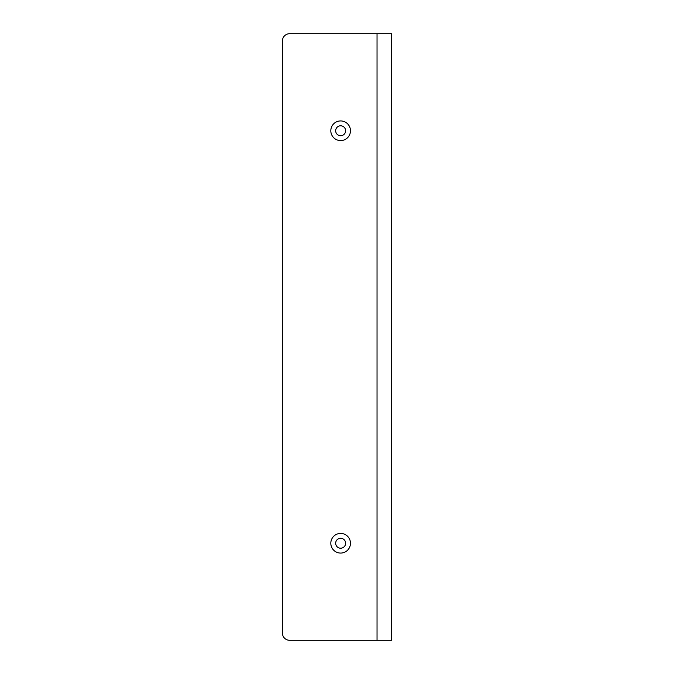<?xml version="1.0" encoding="UTF-8"?>
<svg xmlns="http://www.w3.org/2000/svg" width="674" height="674" viewBox="0 0 674 674"><rect width="100%" height="100%" fill="white"/><g stroke="black" fill="none" stroke-linecap="round" stroke-linejoin="round"><path stroke-width="1.01" d="M340.64 538.273A4.971 4.971 0 0 1 344.945 545.729A4.971 4.971 0 0 1 336.334 545.729A4.971 4.971 0 0 1 340.64 538.273M340.64 533.42A9.824 9.824 0 0 0 332.13 548.156A9.824 9.824 0 0 0 349.149 548.156A9.824 9.824 0 0 0 340.64 533.42M377.036 640.3L289.685 640.3A7.279 7.279 0 0 1 282.406 633.021L282.406 40.979A7.279 7.279 0 0 1 289.685 33.7L391.594 33.7L391.594 640.3L377.036 640.3L377.036 33.7M340.64 120.932A9.824 9.824 0 0 0 332.13 135.668A9.824 9.824 0 0 0 349.149 135.668A9.824 9.824 0 0 0 340.64 120.932M340.64 125.785A4.971 4.971 0 0 1 344.945 133.241A4.971 4.971 0 0 1 336.334 133.241A4.971 4.971 0 0 1 340.64 125.785M282.406 40.979L282.406 633.021"/></g></svg>
